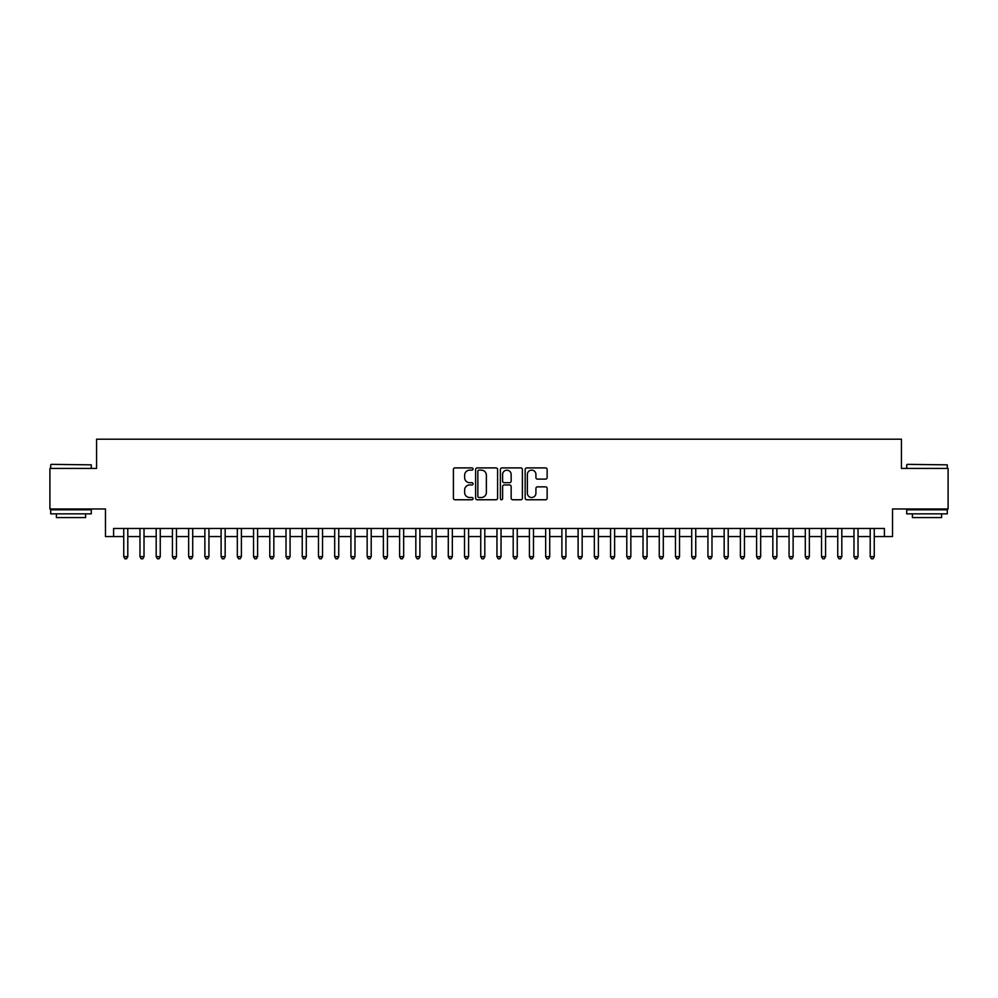 <?xml version="1.0" encoding="UTF-8"?>
<svg xmlns="http://www.w3.org/2000/svg" width="998" height="998" viewBox="0 0 998 998"><rect width="100%" height="100%" fill="white"/><g stroke="black" fill="none" stroke-linecap="round" stroke-linejoin="round"><path stroke-width="1.5" d="M473.04 469.01A1.11 1.11 0 0 0 471.917 467.9L455.001 467.9A1.597 1.597 0 0 0 453.404 469.497L453.404 498.164A1.597 1.597 0 0 0 455.001 499.761L471.917 499.761A1.11 1.11 0 0 0 473.04 498.638A1.11 1.11 0 0 0 471.917 497.528L469.734 497.528A5.102 5.102 0 0 1 464.631 492.426L464.631 490.043A5.102 5.102 0 0 1 469.734 484.941L471.917 484.941A1.11 1.11 0 0 0 473.04 483.83A1.11 1.11 0 0 0 471.917 482.708L469.734 482.708A5.102 5.102 0 0 1 464.631 477.618L464.631 475.223A5.102 5.102 0 0 1 469.734 470.133L471.917 470.133A1.11 1.11 0 0 0 473.04 469.01M545.557 479.127A1.597 1.597 0 0 0 547.141 477.531L547.141 469.497A1.597 1.597 0 0 0 545.557 467.9L526.757 467.9A1.597 1.597 0 0 0 525.16 469.497L525.16 498.164A1.597 1.597 0 0 0 526.757 499.761L545.557 499.761A1.597 1.597 0 0 0 547.141 498.164L547.141 488.446A1.597 1.597 0 0 0 545.557 486.849L537.51 486.849A1.597 1.597 0 0 0 535.914 488.446L535.914 493.262A4.266 4.266 0 0 1 531.66 497.528A4.266 4.266 0 0 1 527.393 493.262L527.393 474.387A4.266 4.266 0 0 1 531.66 470.133A4.266 4.266 0 0 1 535.914 474.387L535.914 477.531A1.597 1.597 0 0 0 537.51 479.127L545.557 479.127M113.597 536.562L113.597 528.453L884.403 528.453L884.403 536.562L892.524 536.562L892.524 508.98L948.1 508.98L948.1 468.411L901.444 468.411L901.444 439.207L96.557 439.207L96.557 468.411L49.9 468.411L49.9 508.98L105.476 508.98L105.476 536.562L123.74 536.562M497.603 469.497A1.597 1.597 0 0 0 496.018 467.9L477.219 467.9A1.597 1.597 0 0 0 475.622 469.497L475.622 498.164A1.597 1.597 0 0 0 477.219 499.761L496.018 499.761A1.597 1.597 0 0 0 497.603 498.164L497.603 469.497M501.982 467.9L520.781 467.9A1.597 1.597 0 0 1 522.378 469.497L522.378 498.164A1.597 1.597 0 0 1 520.781 499.761L512.735 499.761A1.597 1.597 0 0 1 511.151 498.164L511.151 486.537A1.597 1.597 0 0 0 509.554 484.941L504.215 484.941A1.597 1.597 0 0 0 502.618 486.537L502.618 498.638A1.11 1.11 0 0 1 501.507 499.761A1.11 1.11 0 0 1 500.397 498.638L500.397 469.497A1.597 1.597 0 0 1 501.982 467.9M127.794 536.562L139.97 536.562M144.024 536.562L156.187 536.562M160.254 536.562L172.417 536.562M176.471 536.562L188.647 536.562M192.701 536.562L204.877 536.562M208.931 536.562L221.107 536.562M225.161 536.562L237.324 536.562M241.391 536.562L253.554 536.562M257.609 536.562L269.784 536.562M273.839 536.562L286.014 536.562M290.069 536.562L302.244 536.562M306.299 536.562L318.462 536.562M322.529 536.562L334.692 536.562M338.746 536.562L350.922 536.562M354.976 536.562L367.152 536.562M371.206 536.562L383.382 536.562M387.436 536.562L399.612 536.562M403.666 536.562L415.829 536.562M419.896 536.562L432.059 536.562M436.114 536.562L448.289 536.562M452.344 536.562L464.519 536.562M468.573 536.562L480.749 536.562M484.803 536.562L496.967 536.562M501.033 536.562L513.197 536.562M517.251 536.562L529.427 536.562M533.481 536.562L545.657 536.562M549.711 536.562L561.886 536.562M565.941 536.562L578.104 536.562M582.171 536.562L594.334 536.562M598.388 536.562L610.564 536.562M614.618 536.562L626.794 536.562M630.848 536.562L643.024 536.562M647.078 536.562L659.254 536.562M663.308 536.562L675.471 536.562M679.538 536.562L691.701 536.562M695.756 536.562L707.931 536.562M711.986 536.562L724.161 536.562M728.216 536.562L740.391 536.562M744.446 536.562L756.609 536.562M760.676 536.562L772.839 536.562M776.893 536.562L789.069 536.562M793.123 536.562L805.299 536.562M809.353 536.562L821.529 536.562M825.583 536.562L837.746 536.562M841.813 536.562L853.976 536.562M858.03 536.562L870.206 536.562M874.26 536.562L884.403 536.562M478.965 470.133A1.11 1.11 0 0 0 477.855 471.243L477.855 496.405A1.11 1.11 0 0 0 478.965 497.528L481.286 497.528A5.102 5.102 0 0 0 486.375 492.426L486.375 475.223A5.102 5.102 0 0 0 481.286 470.133L478.965 470.133M511.151 474.474A4.266 4.266 0 0 0 506.884 470.208A4.266 4.266 0 0 0 502.618 474.474L502.618 481.123A1.597 1.597 0 0 0 504.215 482.708L509.554 482.708A1.597 1.597 0 0 0 511.151 481.123L511.151 474.474M127.794 528.453L127.794 556.684L123.74 556.684L123.74 528.453M127.794 556.684L126.571 558.793L124.95 558.793L123.74 556.684M51.197 464.357L91.28 464.843L51.197 464.357M70.995 513.845L50.711 513.845L50.711 509.791L91.28 509.791L91.28 513.845L70.995 513.845M85.603 513.845L85.603 517.575L56.387 517.575L56.387 513.845M907.207 464.357L947.289 464.843L907.207 464.357M927.005 513.845L906.72 513.845L906.72 509.791L947.289 509.791L947.289 513.845L927.005 513.845M941.613 513.845L941.613 517.575L912.397 517.575L912.397 513.845M144.024 528.453L144.024 556.684L139.97 556.684L139.97 528.453M144.024 556.684L142.801 558.793L141.18 558.793L139.97 556.684M160.254 528.453L160.254 556.684L156.187 556.684L156.187 528.453M160.254 556.684L159.031 558.793L157.41 558.793L156.187 556.684M176.471 528.453L176.471 556.684L172.417 556.684L172.417 528.453M176.471 556.684L175.261 558.793L173.64 558.793L172.417 556.684M192.701 528.453L192.701 556.684L188.647 556.684L188.647 528.453M192.701 556.684L191.491 558.793L189.869 558.793L188.647 556.684M208.931 528.453L208.931 556.684L204.877 556.684L204.877 528.453M208.931 556.684L207.709 558.793L206.087 558.793L204.877 556.684M225.161 528.453L225.161 556.684L221.107 556.684L221.107 528.453M225.161 556.684L223.939 558.793L222.317 558.793L221.107 556.684M241.391 528.453L241.391 556.684L237.324 556.684L237.324 528.453M241.391 556.684L240.169 558.793L238.547 558.793L237.324 556.684M257.609 528.453L257.609 556.684L253.554 556.684L253.554 528.453M257.609 556.684L256.399 558.793L254.777 558.793L253.554 556.684M273.839 528.453L273.839 556.684L269.784 556.684L269.784 528.453M273.839 556.684L272.629 558.793L271.007 558.793L269.784 556.684M290.069 528.453L290.069 556.684L286.014 556.684L286.014 528.453M290.069 556.684L288.846 558.793L287.224 558.793L286.014 556.684M306.299 528.453L306.299 556.684L302.244 556.684L302.244 528.453M306.299 556.684L305.076 558.793L303.454 558.793L302.244 556.684M322.529 528.453L322.529 556.684L318.462 556.684L318.462 528.453M322.529 556.684L321.306 558.793L319.684 558.793L318.462 556.684M338.746 528.453L338.746 556.684L334.692 556.684L334.692 528.453M338.746 556.684L337.536 558.793L335.914 558.793L334.692 556.684M354.976 528.453L354.976 556.684L350.922 556.684L350.922 528.453M354.976 556.684L353.766 558.793L352.144 558.793L350.922 556.684M371.206 528.453L371.206 556.684L367.152 556.684L367.152 528.453M371.206 556.684L369.996 558.793L368.362 558.793L367.152 556.684M387.436 528.453L387.436 556.684L383.382 556.684L383.382 528.453M387.436 556.684L386.214 558.793L384.592 558.793L383.382 556.684M403.666 528.453L403.666 556.684L399.612 556.684L399.612 528.453M403.666 556.684L402.444 558.793L400.822 558.793L399.612 556.684M419.896 528.453L419.896 556.684L415.829 556.684L415.829 528.453M419.896 556.684L418.673 558.793L417.052 558.793L415.829 556.684M436.114 528.453L436.114 556.684L432.059 556.684L432.059 528.453M436.114 556.684L434.903 558.793L433.282 558.793L432.059 556.684M452.344 528.453L452.344 556.684L448.289 556.684L448.289 528.453M452.344 556.684L451.133 558.793L449.512 558.793L448.289 556.684M468.573 528.453L468.573 556.684L464.519 556.684L464.519 528.453M468.573 556.684L467.351 558.793L465.729 558.793L464.519 556.684M484.803 528.453L484.803 556.684L480.749 556.684L480.749 528.453M484.803 556.684L483.581 558.793L481.959 558.793L480.749 556.684M501.033 528.453L501.033 556.684L496.967 556.684L496.967 528.453M501.033 556.684L499.811 558.793L498.189 558.793L496.967 556.684M517.251 528.453L517.251 556.684L513.197 556.684L513.197 528.453M517.251 556.684L516.041 558.793L514.419 558.793L513.197 556.684M533.481 528.453L533.481 556.684L529.427 556.684L529.427 528.453M533.481 556.684L532.271 558.793L530.649 558.793L529.427 556.684M549.711 528.453L549.711 556.684L545.657 556.684L545.657 528.453M549.711 556.684L548.488 558.793L546.867 558.793L545.657 556.684M565.941 528.453L565.941 556.684L561.886 556.684L561.886 528.453M565.941 556.684L564.718 558.793L563.097 558.793L561.886 556.684M582.171 528.453L582.171 556.684L578.104 556.684L578.104 528.453M582.171 556.684L580.948 558.793L579.327 558.793L578.104 556.684M598.388 528.453L598.388 556.684L594.334 556.684L594.334 528.453M598.388 556.684L597.178 558.793L595.557 558.793L594.334 556.684M614.618 528.453L614.618 556.684L610.564 556.684L610.564 528.453M614.618 556.684L613.408 558.793L611.786 558.793L610.564 556.684M630.848 528.453L630.848 556.684L626.794 556.684L626.794 528.453M630.848 556.684L629.638 558.793L628.004 558.793L626.794 556.684M647.078 528.453L647.078 556.684L643.024 556.684L643.024 528.453M647.078 556.684L645.856 558.793L644.234 558.793L643.024 556.684M663.308 528.453L663.308 556.684L659.254 556.684L659.254 528.453M663.308 556.684L662.086 558.793L660.464 558.793L659.254 556.684M679.538 528.453L679.538 556.684L675.471 556.684L675.471 528.453M679.538 556.684L678.316 558.793L676.694 558.793L675.471 556.684M695.756 528.453L695.756 556.684L691.701 556.684L691.701 528.453M695.756 556.684L694.546 558.793L692.924 558.793L691.701 556.684M711.986 528.453L711.986 556.684L707.931 556.684L707.931 528.453M711.986 556.684L710.776 558.793L709.154 558.793L707.931 556.684M728.216 528.453L728.216 556.684L724.161 556.684L724.161 528.453M728.216 556.684L726.993 558.793L725.371 558.793L724.161 556.684M744.446 528.453L744.446 556.684L740.391 556.684L740.391 528.453M744.446 556.684L743.223 558.793L741.601 558.793L740.391 556.684M760.676 528.453L760.676 556.684L756.609 556.684L756.609 528.453M760.676 556.684L759.453 558.793L757.831 558.793L756.609 556.684M776.893 528.453L776.893 556.684L772.839 556.684L772.839 528.453M776.893 556.684L775.683 558.793L774.061 558.793L772.839 556.684M793.123 528.453L793.123 556.684L789.069 556.684L789.069 528.453M793.123 556.684L791.913 558.793L790.291 558.793L789.069 556.684M809.353 528.453L809.353 556.684L805.299 556.684L805.299 528.453M809.353 556.684L808.13 558.793L806.509 558.793L805.299 556.684M825.583 528.453L825.583 556.684L821.529 556.684L821.529 528.453M825.583 556.684L824.36 558.793L822.739 558.793L821.529 556.684M841.813 528.453L841.813 556.684L837.746 556.684L837.746 528.453M841.813 556.684L840.59 558.793L838.969 558.793L837.746 556.684M858.03 528.453L858.03 556.684L853.976 556.684L853.976 528.453M858.03 556.684L856.82 558.793L855.199 558.793L853.976 556.684M874.26 528.453L874.26 556.684L870.206 556.684L870.206 528.453M874.26 556.684L873.05 558.793L871.429 558.793L870.206 556.684M50.711 468.411L50.711 464.843M59.967 509.791L59.967 508.98M82.036 509.791L82.036 508.98M91.28 468.411L91.28 464.843M906.72 468.411L906.72 464.843M915.964 509.791L915.964 508.98M938.033 509.791L938.033 508.98M947.289 468.411L947.289 464.843"/></g></svg>
